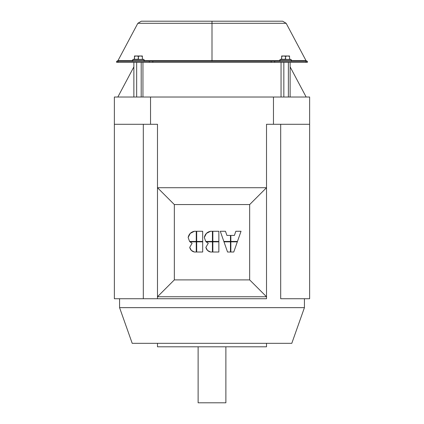 <?xml version="1.0" encoding="UTF-8"?>
<svg xmlns="http://www.w3.org/2000/svg" width="424" height="424" viewBox="0 0 424 424"><rect width="100%" height="100%" fill="white"/><g stroke="black" fill="none" stroke-linecap="round" stroke-linejoin="round"><path stroke-width="0.64" d="M306.16 97.022L290.127 66.875L306.16 97.022M133.873 66.875L117.84 97.022L133.873 66.875M198.125 346.8L198.125 402.8L225.875 402.8L225.875 346.8L225.875 402.8L198.125 402.8L198.125 346.8M119.573 298.729L119.573 307.649L304.427 307.649L304.427 298.729L304.427 307.649L119.573 307.649L132.208 343.329L291.791 343.329L304.427 307.649L291.791 343.329L132.208 343.329L119.573 307.649L119.573 298.729M281.027 298.729L309.631 298.729L280.693 298.729L280.693 124.28L280.693 298.729M142.973 298.729L114.369 298.729L114.369 97.022L150.536 97.022L114.369 97.022L114.369 124.28L150.536 124.28L150.536 97.022L309.631 97.022L309.631 298.729L309.631 124.28L266.516 124.28L266.516 187.715L157.484 187.715L174.338 204.564L157.484 187.715L157.484 124.28L150.536 124.28L157.484 124.28L157.484 296.747L174.338 279.893L174.338 204.564L249.662 204.564L266.516 187.715L249.662 204.564L249.662 279.893L174.338 279.893L157.484 296.747L157.484 298.729L266.516 298.729L266.516 296.747L266.516 298.729L142.973 298.729L157.484 298.729L157.484 296.747L266.516 296.747L266.516 124.28L273.464 124.28L273.464 97.022L150.536 97.022L150.536 124.28L114.369 124.28L114.369 298.729L143.307 298.729L143.307 124.28L143.307 298.729M157.484 343.329L157.484 346.8L266.516 346.8L266.516 343.329L266.516 346.8L157.484 346.8L157.484 343.329M273.464 97.022L273.464 124.28L309.631 124.28L309.631 97.022L273.464 97.022M196.683 252.015L196.683 241.844L202.693 241.844L202.693 252.015L196.683 252.015L196.683 241.844L202.693 241.844L202.693 252.015L196.683 252.015M188.155 237.477L189.581 241.442L196.259 241.442L189.581 241.442L188.155 237.477C188.903 234.069 190.986 231.997 194.399 231.271L196.259 231.271L196.259 241.442L196.259 231.271L194.399 231.271L190.275 233.37L188.155 237.477M212.848 252.015L212.848 241.844L218.858 241.844L218.858 252.015L212.848 252.015L212.848 241.844L218.858 241.844L218.858 252.015L212.848 252.015M204.32 237.477L205.746 241.442L212.424 241.442L205.746 241.442L204.32 237.477C205.062 234.069 207.145 231.997 210.564 231.271L212.424 231.271L212.424 241.442L212.424 231.271L210.564 231.271L206.44 233.37L204.32 237.477M230.857 241.844L237.323 241.844L233.762 252.015L230.857 252.015L230.857 241.844L230.857 252.015L233.762 252.015L237.323 241.844L230.857 241.844M237.467 241.442L230.857 241.442L230.857 235.431L234.387 235.431L235.845 231.271L241.028 231.271L237.467 241.442L241.028 231.271L235.845 231.271L234.387 235.431L230.857 235.431L230.857 241.442L237.467 241.442M223.846 241.442L220.284 231.271L225.467 231.271L226.925 235.431L230.455 235.431L230.455 241.442L223.846 241.442L230.455 241.442L230.455 235.431L226.925 235.431L225.467 231.271L220.284 231.271L223.846 241.442M223.989 241.844L230.455 241.844L230.455 252.015L227.55 252.015L223.989 241.844L227.55 252.015L230.455 252.015L230.455 241.844L223.989 241.844M212.848 241.442L212.848 231.271L218.858 231.271L218.858 241.442L212.848 241.442L212.848 231.271L218.858 231.271L218.858 241.442L212.848 241.442M208.258 243.27L205.889 247.34L208.258 243.27L206.122 241.844L212.424 241.844L206.122 241.844L208.258 243.27L205.889 247.34C206.477 249.869 208.036 251.427 210.564 252.015L212.424 252.015L210.564 252.015L212.424 252.015L212.424 241.844L212.424 252.015M205.889 247.34L207.5 250.404L210.564 252.015M196.683 241.442L196.683 231.271L202.693 231.271L202.693 241.442L196.683 241.442L196.683 231.271L202.693 231.271L202.693 241.442L196.683 241.442M192.099 243.27L189.724 247.34L192.099 243.27L189.957 241.844L196.259 241.844L189.957 241.844L192.099 243.27L189.724 247.34C190.318 249.869 191.876 251.427 194.399 252.015L196.259 252.015L194.399 252.015L196.259 252.015L196.259 241.844L196.259 252.015M189.724 247.34L191.335 250.404L194.399 252.015M249.662 279.893L266.516 296.747L249.662 279.893L249.662 204.564L174.338 204.564L174.338 279.893L249.662 279.893M266.516 187.715L266.516 296.747L157.484 296.747L157.484 187.715L266.516 187.715M142.374 56.344L142.374 55.989L140.392 55.989L142.374 56.344L142.374 59.249L142.374 55.989L142.374 56.344L140.392 55.989L138.41 56.344L138.41 59.392L143.524 59.392A0.991 0.991 0 0 1 143.264 61.342A0.991 0.991 0 0 0 144.255 60.351L132.564 60.351A0.991 0.991 0 0 0 133.555 61.342A0.991 0.991 0 0 1 132.564 60.351L144.255 60.351A0.991 0.991 0 0 0 143.524 59.392L133.295 59.392A0.991 0.991 0 0 0 132.564 60.351A0.991 0.991 0 0 1 133.295 59.392L138.627 59.217M138.192 59.217L138.41 56.344L136.427 55.989L134.445 56.344L134.572 59.233M134.445 59.249L134.445 55.989L134.445 56.344L136.427 55.989L138.41 55.989L138.41 56.344L140.392 55.989L138.41 55.989L142.374 55.989M139.422 56.079L138.765 56.233M134.445 55.989L136.427 55.989L134.445 55.989L134.445 56.344M138.41 55.989L136.427 55.989L138.41 56.344L138.41 55.989M138.41 56.344L137.895 56.191M137.397 56.079L136.915 56.01M289.555 56.344L289.555 55.989L287.573 55.989L289.555 56.344L289.555 59.249L289.555 55.989L289.555 56.344L287.573 55.989L285.591 56.344L285.591 59.392L290.705 59.392A0.991 0.991 0 0 1 290.445 61.342A0.991 0.991 0 0 0 291.436 60.351L279.745 60.351A0.991 0.991 0 0 0 280.736 61.342A0.991 0.991 0 0 1 279.745 60.351L291.436 60.351A0.991 0.991 0 0 0 290.705 59.392L280.476 59.392A0.991 0.991 0 0 0 279.745 60.351A0.991 0.991 0 0 1 280.476 59.392L285.808 59.217M285.373 59.217L285.591 56.344L283.608 55.989L281.626 56.344L281.753 59.233M281.626 59.249L281.626 55.989L281.626 56.344L283.608 55.989L285.591 55.989L285.591 56.344L287.573 55.989L285.591 55.989L289.555 55.989M286.603 56.079L285.946 56.233M281.626 55.989L283.608 55.989L281.626 55.989L281.626 56.344M285.591 55.989L283.608 55.989L285.591 56.344L285.591 55.989M285.591 56.344L285.076 56.191M284.578 56.079L284.096 56.01M290.127 62.333L290.127 97.022L290.127 62.333M281.054 62.333L281.054 97.022L281.054 62.333M288.378 62.333L288.378 97.022L288.378 62.333M283.836 62.333L283.836 97.022L283.836 62.333M142.946 62.333L142.946 97.022L142.946 62.333M133.873 62.333L133.873 97.022L133.873 62.333M141.197 62.333L141.197 97.022L141.197 62.333M136.655 62.333L136.655 97.022L136.655 62.333M116.711 61.342L118.026 60.553L132.585 60.553L118.026 60.553L137.832 23.304L141.335 21.2L212 21.2L212 23.304L137.832 23.304L286.168 23.304L212 23.304L212 60.553L144.234 60.553L279.766 60.553L212 60.553L212 61.342L212 23.304L137.832 23.304L212 23.304L212 21.2L141.335 21.2L282.665 21.2L286.168 23.304L305.974 60.553L307.289 61.342M291.415 60.553L305.974 60.553L291.415 60.553M118.052 61.342L116.6 61.342L116.6 62.333L118.052 62.333L118.052 61.342L149.306 61.342L149.306 62.333L152.81 62.333L152.81 61.342L149.306 61.342L271.19 61.342L271.19 62.333L274.694 62.333L274.694 61.342L271.19 61.342L307.4 61.342L307.4 62.333L116.6 62.333L116.6 61.342L118.052 61.342L118.052 62.333L149.306 62.333L149.306 61.342L118.052 61.342M305.948 61.342L305.948 62.333L274.694 62.333L274.694 61.342L305.948 61.342L305.948 62.333L307.4 62.333L307.4 61.342L305.948 61.342M271.19 61.342L271.19 62.333L152.81 62.333L152.81 61.342L271.19 61.342M212 21.2L282.665 21.2L212 21.2M212 23.304L286.168 23.304L212 23.304M133.295 59.392L134.445 59.084M142.374 59.084L143.524 59.392M280.476 59.392L281.626 59.084M289.555 59.084L290.705 59.392"/></g></svg>

